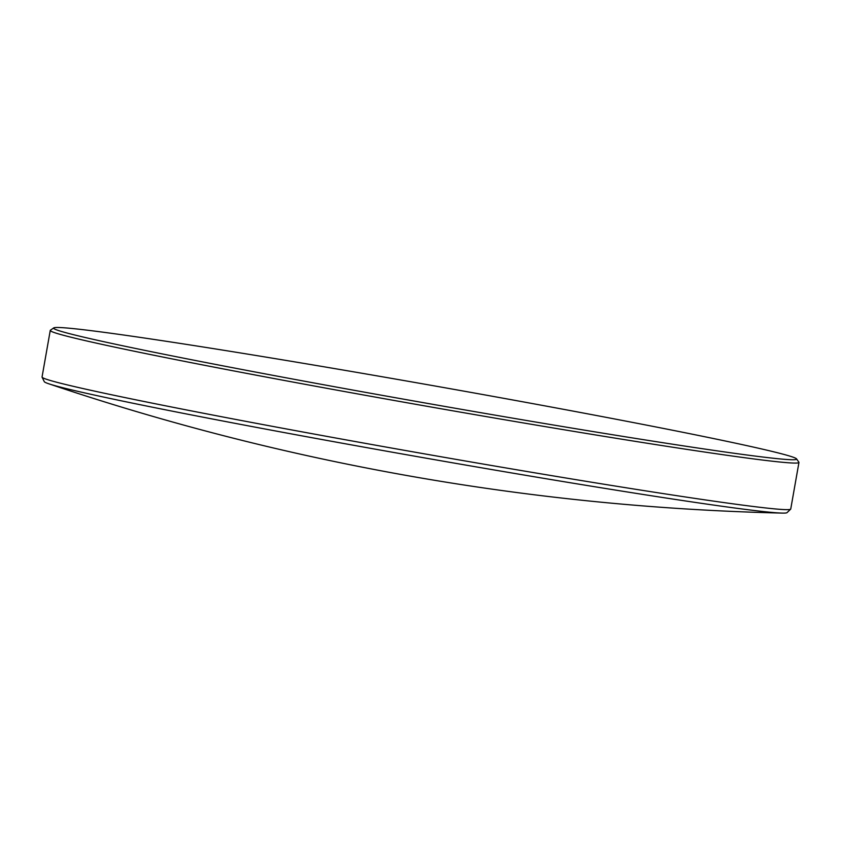 <?xml version="1.0" encoding="UTF-8"?>
<svg xmlns="http://www.w3.org/2000/svg" width="841" height="841" viewBox="0 0 841 841"><rect width="100%" height="100%" fill="white"/><g stroke="black" fill="none" stroke-linecap="round" stroke-linejoin="round"><path stroke-width="1.26" d="M501.415 416.221A377.252 9.219 10 0 0 730.882 452.815A377.252 9.219 10 0 0 796.553 458.892A377.252 9.219 10 0 0 788.7 455.769A377.252 9.219 10 0 0 348.794 371.007A377.252 9.219 10 0 0 53.729 327.906A377.252 9.219 10 0 0 61.498 331.47A377.252 9.219 10 0 0 117.519 344.663A377.252 9.219 10 0 0 501.415 416.221M796.553 458.892L798.876 462.203A380.121 9.283 -170 0 1 798.95 462.455A380.121 9.283 -170 0 1 501.499 419.217A380.121 9.283 -170 0 1 50.26 330.439A380.121 9.283 -170 0 1 50.407 330.229L53.729 327.906M50.26 330.439L42.05 376.999A380.121 9.283 10 0 0 42.082 377.178A380.121 9.283 10 0 0 493.289 465.788A380.121 9.283 10 0 0 790.656 509.162A380.121 9.283 10 0 0 790.74 509.015L798.95 462.455M790.656 509.162L787.039 512.632A377.167 9.219 -170 0 1 782.183 513.094A377.167 9.219 -170 0 1 491.985 469.593A377.167 9.219 -170 0 1 52.174 384.852A377.167 9.219 -170 0 1 48.704 383.759A377.167 9.219 -170 0 1 44.289 381.667L42.082 377.178M48.704 383.759A2474.821 2474.821 0 0 0 782.183 513.094"/></g></svg>
